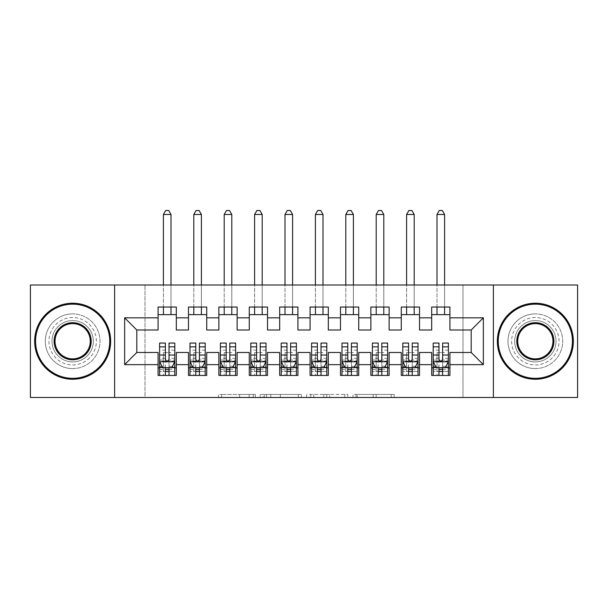 <?xml version="1.0" encoding="UTF-8"?>
<svg xmlns="http://www.w3.org/2000/svg" width="608" height="608" viewBox="0 0 608 608"><rect width="100%" height="100%" fill="white"/><g stroke="black" fill="none" stroke-linecap="round" stroke-linejoin="round"><path stroke-width="0.46" stroke-dasharray="3.04 2.28" d="M255.36 397.48L221.57 397.48L255.36 397.48L255.36 394.44L239.62 394.44L239.62 397.48L239.62 394.44L255.36 394.44L255.36 397.48L255.36 394.44L239.62 394.44L239.62 397.48L239.62 394.44L255.36 394.44L221.57 394.44L255.36 394.44M535.344 317.528A23.712 23.712 0 0 0 511.632 341.24A23.712 23.712 0 0 0 535.344 364.952A23.712 23.712 0 0 0 559.056 341.24A23.712 23.712 0 0 0 535.344 317.528A23.712 23.712 0 0 0 511.632 341.24A23.712 23.712 0 0 0 535.344 364.952A23.712 23.712 0 0 0 559.056 341.24A23.712 23.712 0 0 0 535.344 317.528M72.656 317.528A23.712 23.712 0 0 0 48.944 341.24A23.712 23.712 0 0 0 72.656 364.952A23.712 23.712 0 0 0 96.368 341.24A23.712 23.712 0 0 0 72.656 317.528A23.712 23.712 0 0 0 48.944 341.24A23.712 23.712 0 0 0 72.656 364.952A23.712 23.712 0 0 0 96.368 341.24A23.712 23.712 0 0 0 72.656 317.528M391.21 397.48L355.999 397.48L391.21 397.48L391.21 394.44L376.139 394.44L394.189 394.44L394.189 397.48L394.189 394.44L355.999 394.44L394.189 394.44L394.189 397.48L394.189 394.44L391.21 394.44L391.21 397.48M373.152 397.48L357.192 397.48L373.152 397.48L373.152 394.44L376.139 394.44L373.152 394.44L373.152 397.48L373.152 394.44L357.192 394.44L357.192 397.48L357.192 394.44L373.152 394.44L373.152 397.48M353.012 397.48L355.999 397.48L353.012 397.48L353.012 394.44L355.999 394.44L353.012 394.44L353.012 397.48M218.584 397.48L221.57 397.48L218.584 397.48L218.584 394.44L221.57 394.44L218.584 394.44L218.584 397.48M462.992 397.48L145.008 397.48L145.008 285L462.992 285L462.992 397.48L577.6 397.48L577.6 285L462.992 285L462.992 397.48M30.4 397.48L145.008 397.48L145.008 285L30.4 285L30.4 397.48M301.386 397.48L298.406 397.48L301.386 397.48L301.386 394.44L301.386 397.48M263.196 397.48L298.406 397.48L260.209 397.48L263.196 397.48L263.196 394.44L301.386 394.44L260.209 394.44L260.209 397.48L260.209 394.44L263.196 394.44L263.196 397.48M309.594 397.48L347.791 397.48L306.614 397.48L309.594 397.48L309.594 394.44L347.791 394.44L347.791 397.48L347.791 394.44L329.734 394.44L329.734 397.48M419.52 367.84L419.52 375.44L401.28 375.44L401.28 367.84L419.52 367.84L419.52 352.488L431.68 352.488L431.68 367.84L449.92 367.84L449.92 352.488L471.2 352.488L471.2 329.992L449.92 329.992L449.92 307.04L431.68 307.04L431.68 314.64L449.92 314.64M401.28 307.04L419.52 307.04L419.52 314.64L401.28 314.64L401.28 307.04M358.72 367.84L358.72 375.44L340.48 375.44L340.48 367.84L358.72 367.84L358.72 352.488L370.88 352.488L370.88 367.84L389.12 367.84L389.12 352.488L401.28 352.488L401.28 367.84M340.48 307.04L358.72 307.04L358.72 314.64L340.48 314.64L340.48 307.04M297.92 367.84L297.92 375.44L279.68 375.44L279.68 367.84L297.92 367.84L297.92 352.488L310.08 352.488L310.08 367.84L328.32 367.84L328.32 352.488L340.48 352.488L340.48 367.84M279.68 307.04L297.92 307.04L297.92 314.64L279.68 314.64L279.68 307.04M237.12 367.84L237.12 375.44L218.88 375.44L218.88 367.84L237.12 367.84L237.12 352.488L249.28 352.488L249.28 367.84L267.52 367.84L267.52 352.488L279.68 352.488L279.68 367.84M218.88 307.04L237.12 307.04L237.12 314.64L218.88 314.64L218.88 307.04M176.32 367.84L176.32 375.44L158.08 375.44L158.08 367.84L176.32 367.84L176.32 352.488L188.48 352.488L188.48 367.84L206.72 367.84L206.72 352.488L218.88 352.488L218.88 367.84M158.08 307.04L176.32 307.04L176.32 314.64L158.08 314.64L158.08 307.04M188.48 307.04L206.72 307.04L206.72 314.64L188.48 314.64L188.48 307.04M206.72 367.84L206.72 375.44L188.48 375.44L188.48 367.84M249.28 307.04L267.52 307.04L267.52 314.64L249.28 314.64L249.28 307.04M267.52 367.84L267.52 375.44L249.28 375.44L249.28 367.84M310.08 307.04L328.32 307.04L328.32 314.64L310.08 314.64L310.08 307.04M328.32 367.84L328.32 375.44L310.08 375.44L310.08 367.84M370.88 307.04L389.12 307.04L389.12 314.64L370.88 314.64L370.88 307.04M389.12 367.84L389.12 375.44L370.88 375.44L370.88 367.84M449.92 367.84L449.92 375.44L431.68 375.44L431.68 367.84M431.68 314.64L431.68 329.992L419.52 329.992L419.52 314.64M401.28 314.64L401.28 329.992L389.12 329.992L389.12 314.64M370.88 314.64L370.88 329.992L358.72 329.992L358.72 314.64M340.48 314.64L340.48 329.992L328.32 329.992L328.32 314.64M310.08 314.64L310.08 329.992L297.92 329.992L297.92 314.64M279.68 314.64L279.68 329.992L267.52 329.992L267.52 314.64M249.28 314.64L249.28 329.992L237.12 329.992L237.12 314.64M218.88 314.64L218.88 329.992L206.72 329.992L206.72 314.64M158.08 314.64L158.08 329.992L136.8 329.992L136.8 352.488L158.08 352.488L158.08 367.84M188.48 314.64L188.48 329.992L176.32 329.992L176.32 314.64M159.6 343.064L159.6 371.488L159.6 367.84L174.8 367.84L174.8 375.44L159.6 375.44L174.8 375.44M190 343.064L190 371.488L190 367.84L205.2 367.84L205.2 375.44L190 375.44L205.2 375.44M220.4 343.064L220.4 371.488L220.4 367.84L235.6 367.84L235.6 375.44L220.4 375.44L235.6 375.44M250.8 343.064L250.8 371.488L250.8 367.84L266 367.84L266 375.44L250.8 375.44L266 375.44M281.2 343.064L281.2 371.488L281.2 367.84L296.4 367.84L296.4 375.44L281.2 375.44L296.4 375.44M311.6 343.064L311.6 371.488L311.6 367.84L326.8 367.84L326.8 375.44L311.6 375.44L326.8 375.44M342 343.064L342 371.488L342 367.84L357.2 367.84L357.2 375.44L342 375.44L357.2 375.44M372.4 343.064L372.4 371.488L372.4 367.84L387.6 367.84L387.6 375.44L372.4 375.44L387.6 375.44M402.8 343.064L402.8 371.488L402.8 367.84L418 367.84L418 375.44L402.8 375.44L418 375.44M433.2 343.064L433.2 371.488L433.2 367.84L448.4 367.84L448.4 375.44L433.2 375.44L448.4 375.44M114.608 397.48L114.608 285M493.392 285L493.392 397.48M266.479 397.48L270.803 397.48L266.479 397.48L266.479 394.44L264.389 394.44L264.389 397.48L264.389 394.44L270.803 394.44L266.479 394.44L266.479 397.48M270.803 397.48L280.349 397.48L270.803 397.48L270.803 394.44L280.349 394.44L280.349 397.48L280.349 394.44L270.803 394.44L270.803 397.48M309.594 394.44L326.754 394.44L326.754 397.48L326.754 394.44L323.768 394.44L326.754 394.44L326.754 397.48L326.754 394.44L329.734 394.44M310.787 394.44L310.787 397.48L310.787 394.44M306.614 394.44L306.614 397.48L306.614 394.44M169.024 367.84L174.8 367.84L174.8 371.488L169.024 371.488L169.024 375.44M174.8 361.608L174.8 347.016L174.8 361.608L171.76 367.688L162.64 367.688L159.6 361.608L159.6 347.016L159.6 361.608M174.8 343.064L174.8 371.488L159.6 371.488L165.376 371.488L165.376 375.44M174.8 367.84L163.4 367.84L163.4 352.64L163.4 375.44L163.4 367.84L159.6 367.84L159.6 375.44M169.024 343.064L169.024 360.073L174.8 360.073M174.8 361.137L169.024 361.137L169.024 347.016L169.024 359.328C167.808 361.631 166.592 361.631 165.376 359.328L165.376 347.016L165.376 361.137L159.6 361.137M169.024 371.488L169.024 360.073M159.6 360.073L165.376 360.073L165.376 371.488M169.024 361.137L169.024 367.688M165.376 367.688L165.376 361.137M165.376 360.073L165.376 343.064M159.6 367.84L165.376 367.84M171 214.472L168.72 210.52L165.68 210.52L163.4 214.472L171 214.472L171 314.64M171 307.04L171 285M163.4 214.472L163.4 314.64M163.4 307.04L163.4 285M199.424 367.84L205.2 367.84L205.2 371.488L199.424 371.488L199.424 375.44M205.2 361.608L205.2 347.016L205.2 361.608L202.16 367.688L193.04 367.688L190 361.608L190 347.016L190 361.608M205.2 343.064L205.2 371.488L190 371.488L195.776 371.488L195.776 375.44M205.2 367.84L193.8 367.84L193.8 352.64L193.8 375.44L193.8 367.84L190 367.84L190 375.44M199.424 343.064L199.424 360.073L205.2 360.073M205.2 361.137L199.424 361.137L199.424 347.016L199.424 359.328C198.208 361.631 196.992 361.631 195.776 359.328L195.776 347.016L195.776 361.137L190 361.137M199.424 371.488L199.424 360.073M190 360.073L195.776 360.073L195.776 371.488M199.424 361.137L199.424 367.688M195.776 367.688L195.776 361.137M195.776 360.073L195.776 343.064M190 367.84L195.776 367.84M201.4 214.472L199.12 210.52L196.08 210.52L193.8 214.472L201.4 214.472L201.4 314.64M201.4 307.04L201.4 285M193.8 214.472L193.8 314.64M193.8 307.04L193.8 285M229.824 367.84L235.6 367.84L235.6 371.488L229.824 371.488L229.824 375.44M235.6 361.608L235.6 347.016L235.6 361.608L232.56 367.688L223.44 367.688L220.4 361.608L220.4 347.016L220.4 361.608M235.6 343.064L235.6 371.488L220.4 371.488L226.176 371.488L226.176 375.44M235.6 367.84L224.2 367.84L224.2 352.64L224.2 375.44L224.2 367.84L220.4 367.84L220.4 375.44M229.824 343.064L229.824 360.073L235.6 360.073M235.6 361.137L229.824 361.137L229.824 347.016L229.824 359.328C228.608 361.631 227.392 361.631 226.176 359.328L226.176 347.016L226.176 361.137L220.4 361.137M229.824 371.488L229.824 360.073M220.4 360.073L226.176 360.073L226.176 371.488M229.824 361.137L229.824 367.688M226.176 367.688L226.176 361.137M226.176 360.073L226.176 343.064M220.4 367.84L226.176 367.84M231.8 214.472L229.52 210.52L226.48 210.52L224.2 214.472L231.8 214.472L231.8 314.64M231.8 307.04L231.8 285M224.2 214.472L224.2 314.64M224.2 307.04L224.2 285M72.656 303.24A38 38 0 0 1 110.656 341.24A38 38 0 0 1 72.656 379.24A38 38 0 0 1 34.656 341.24A38 38 0 0 1 72.656 303.24A38 38 0 0 1 110.656 341.24A38 38 0 0 1 72.656 379.24A38 38 0 0 1 34.656 341.24A38 38 0 0 1 72.656 303.24A38 38 0 0 1 110.656 341.24A38 38 0 0 1 72.656 379.24A38 38 0 0 1 34.656 341.24A38 38 0 0 1 72.656 303.24M72.656 368.6A27.36 27.36 0 0 0 100.016 341.24A27.36 27.36 0 0 0 72.656 313.88A27.36 27.36 0 0 1 100.016 341.24A27.36 27.36 0 0 1 72.656 368.6A27.36 27.36 0 0 1 45.296 341.24A27.36 27.36 0 0 1 72.656 313.88A27.36 27.36 0 0 0 45.296 341.24A27.36 27.36 0 0 0 72.656 368.6M72.656 358.872A17.632 17.632 0 0 1 55.024 341.24A17.632 17.632 0 0 1 72.656 323.608A17.632 17.632 0 0 1 90.288 341.24A17.632 17.632 0 0 1 72.656 358.872M72.656 320.568A20.672 20.672 0 0 1 93.328 341.24A20.672 20.672 0 0 1 72.656 361.912A20.672 20.672 0 0 1 51.984 341.24A20.672 20.672 0 0 1 72.656 320.568A20.672 20.672 0 0 1 93.328 341.24A20.672 20.672 0 0 1 72.656 361.912A20.672 20.672 0 0 1 51.984 341.24A20.672 20.672 0 0 1 72.656 320.568M535.344 303.24A38 38 0 0 1 573.344 341.24A38 38 0 0 1 535.344 379.24A38 38 0 0 1 497.344 341.24A38 38 0 0 1 535.344 303.24A38 38 0 0 1 573.344 341.24A38 38 0 0 1 535.344 379.24A38 38 0 0 1 497.344 341.24A38 38 0 0 1 535.344 303.24A38 38 0 0 1 573.344 341.24A38 38 0 0 1 535.344 379.24A38 38 0 0 1 497.344 341.24A38 38 0 0 1 535.344 303.24M535.344 368.6A27.36 27.36 0 0 0 562.704 341.24A27.36 27.36 0 0 0 535.344 313.88A27.36 27.36 0 0 1 562.704 341.24A27.36 27.36 0 0 1 535.344 368.6A27.36 27.36 0 0 1 507.984 341.24A27.36 27.36 0 0 1 535.344 313.88A27.36 27.36 0 0 0 507.984 341.24A27.36 27.36 0 0 0 535.344 368.6M535.344 358.872A17.632 17.632 0 0 1 517.712 341.24A17.632 17.632 0 0 1 535.344 323.608A17.632 17.632 0 0 1 552.976 341.24A17.632 17.632 0 0 1 535.344 358.872M535.344 320.568A20.672 20.672 0 0 1 556.016 341.24A20.672 20.672 0 0 1 535.344 361.912A20.672 20.672 0 0 1 514.672 341.24A20.672 20.672 0 0 1 535.344 320.568A20.672 20.672 0 0 1 556.016 341.24A20.672 20.672 0 0 1 535.344 361.912A20.672 20.672 0 0 1 514.672 341.24A20.672 20.672 0 0 1 535.344 320.568M260.224 367.84L266 367.84L266 371.488L260.224 371.488L260.224 375.44M266 361.608L266 347.016L266 361.608L262.96 367.688L253.84 367.688L250.8 361.608L250.8 347.016L250.8 361.608M266 343.064L266 371.488L250.8 371.488L256.576 371.488L256.576 375.44M266 367.84L254.6 367.84L254.6 352.64L254.6 375.44L254.6 367.84L250.8 367.84L250.8 375.44M260.224 343.064L260.224 360.073L266 360.073M266 361.137L260.224 361.137L260.224 347.016L260.224 359.328C259.008 361.631 257.792 361.631 256.576 359.328L256.576 347.016L256.576 361.137L250.8 361.137M260.224 371.488L260.224 360.073M250.8 360.073L256.576 360.073L256.576 371.488M260.224 361.137L260.224 367.688M256.576 367.688L256.576 361.137M256.576 360.073L256.576 343.064M250.8 367.84L256.576 367.84M262.2 214.472L259.92 210.52L256.88 210.52L254.6 214.472L262.2 214.472L262.2 314.64M262.2 307.04L262.2 285M254.6 214.472L254.6 314.64M254.6 307.04L254.6 285M290.624 367.84L296.4 367.84L296.4 371.488L290.624 371.488L290.624 375.44M296.4 361.608L296.4 347.016L296.4 361.608L293.36 367.688L284.24 367.688L281.2 361.608L281.2 347.016L281.2 361.608M296.4 343.064L296.4 371.488L281.2 371.488L286.976 371.488L286.976 375.44M296.4 367.84L285 367.84L285 352.64L285 375.44L285 367.84L281.2 367.84L281.2 375.44M290.624 343.064L290.624 360.073L296.4 360.073M296.4 361.137L290.624 361.137L290.624 347.016L290.624 359.328C289.408 361.631 288.192 361.631 286.976 359.328L286.976 347.016L286.976 361.137L281.2 361.137M290.624 371.488L290.624 360.073M281.2 360.073L286.976 360.073L286.976 371.488M290.624 361.137L290.624 367.688M286.976 367.688L286.976 361.137M286.976 360.073L286.976 343.064M281.2 367.84L286.976 367.84M292.6 214.472L290.32 210.52L287.28 210.52L285 214.472L292.6 214.472L292.6 314.64M292.6 307.04L292.6 285M285 214.472L285 314.64M285 307.04L285 285M321.024 367.84L326.8 367.84L326.8 371.488L321.024 371.488L321.024 375.44M326.8 361.608L326.8 347.016L326.8 361.608L323.76 367.688L314.64 367.688L311.6 361.608L311.6 347.016L311.6 361.608M326.8 343.064L326.8 371.488L311.6 371.488L317.376 371.488L317.376 375.44M326.8 367.84L315.4 367.84L315.4 352.64L315.4 375.44L315.4 367.84L311.6 367.84L311.6 375.44M321.024 343.064L321.024 360.073L326.8 360.073M326.8 361.137L321.024 361.137L321.024 347.016L321.024 359.328C319.808 361.631 318.592 361.631 317.376 359.328L317.376 347.016L317.376 361.137L311.6 361.137M321.024 371.488L321.024 360.073M311.6 360.073L317.376 360.073L317.376 371.488M321.024 361.137L321.024 367.688M317.376 367.688L317.376 361.137M317.376 360.073L317.376 343.064M311.6 367.84L317.376 367.84M323 214.472L320.72 210.52L317.68 210.52L315.4 214.472L323 214.472L323 314.64M323 307.04L323 285M315.4 214.472L315.4 314.64M315.4 307.04L315.4 285M351.424 367.84L357.2 367.84L357.2 371.488L351.424 371.488L351.424 375.44M357.2 361.608L357.2 347.016L357.2 361.608L354.16 367.688L345.04 367.688L342 361.608L342 347.016L342 361.608M357.2 343.064L357.2 371.488L342 371.488L347.776 371.488L347.776 375.44M357.2 367.84L345.8 367.84L345.8 352.64L345.8 375.44L345.8 367.84L342 367.84L342 375.44M351.424 343.064L351.424 360.073L357.2 360.073M357.2 361.137L351.424 361.137L351.424 347.016L351.424 359.328C350.208 361.631 348.992 361.631 347.776 359.328L347.776 347.016L347.776 361.137L342 361.137M351.424 371.488L351.424 360.073M342 360.073L347.776 360.073L347.776 371.488M351.424 361.137L351.424 367.688M347.776 367.688L347.776 361.137M347.776 360.073L347.776 343.064M342 367.84L347.776 367.84M353.4 214.472L351.12 210.52L348.08 210.52L345.8 214.472L353.4 214.472L353.4 314.64M353.4 307.04L353.4 285M345.8 214.472L345.8 314.64M345.8 307.04L345.8 285M381.824 367.84L387.6 367.84L387.6 371.488L381.824 371.488L381.824 375.44M387.6 361.608L387.6 347.016L387.6 361.608L384.56 367.688L375.44 367.688L372.4 361.608L372.4 347.016L372.4 361.608M387.6 343.064L387.6 371.488L372.4 371.488L378.176 371.488L378.176 375.44M387.6 367.84L376.2 367.84L376.2 352.64L376.2 375.44L376.2 367.84L372.4 367.84L372.4 375.44M381.824 343.064L381.824 360.073L387.6 360.073M387.6 361.137L381.824 361.137L381.824 347.016L381.824 359.328C380.608 361.631 379.392 361.631 378.176 359.328L378.176 347.016L378.176 361.137L372.4 361.137M381.824 371.488L381.824 360.073M372.4 360.073L378.176 360.073L378.176 371.488M381.824 361.137L381.824 367.688M378.176 367.688L378.176 361.137M378.176 360.073L378.176 343.064M372.4 367.84L378.176 367.84M383.8 214.472L381.52 210.52L378.48 210.52L376.2 214.472L383.8 214.472L383.8 314.64M383.8 307.04L383.8 285M376.2 214.472L376.2 314.64M376.2 307.04L376.2 285M412.224 367.84L418 367.84L418 371.488L412.224 371.488L412.224 375.44M418 361.608L418 347.016L418 361.608L414.96 367.688L405.84 367.688L402.8 361.608L402.8 347.016L402.8 361.608M418 343.064L418 371.488L402.8 371.488L408.576 371.488L408.576 375.44M418 367.84L406.6 367.84L406.6 352.64L406.6 375.44L406.6 367.84L402.8 367.84L402.8 375.44M412.224 343.064L412.224 360.073L418 360.073M418 361.137L412.224 361.137L412.224 347.016L412.224 359.328C411.008 361.631 409.792 361.631 408.576 359.328L408.576 347.016L408.576 361.137L402.8 361.137M412.224 371.488L412.224 360.073M402.8 360.073L408.576 360.073L408.576 371.488M412.224 361.137L412.224 367.688M408.576 367.688L408.576 361.137M408.576 360.073L408.576 343.064M402.8 367.84L408.576 367.84M414.2 214.472L411.92 210.52L408.88 210.52L406.6 214.472L414.2 214.472L414.2 314.64M414.2 307.04L414.2 285M406.6 214.472L406.6 314.64M406.6 307.04L406.6 285M442.624 367.84L448.4 367.84L448.4 371.488L442.624 371.488L442.624 375.44M448.4 361.608L448.4 347.016L448.4 361.608L445.36 367.688L436.24 367.688L433.2 361.608L433.2 347.016L433.2 361.608M448.4 343.064L448.4 371.488L433.2 371.488L438.976 371.488L438.976 375.44M448.4 367.84L437 367.84L437 352.64L437 375.44L437 367.84L433.2 367.84L433.2 375.44M442.624 343.064L442.624 360.073L448.4 360.073M448.4 361.137L442.624 361.137L442.624 347.016L442.624 359.328C441.408 361.631 440.192 361.631 438.976 359.328L438.976 347.016L438.976 361.137L433.2 361.137M442.624 371.488L442.624 360.073M433.2 360.073L438.976 360.073L438.976 371.488M442.624 361.137L442.624 367.688M438.976 367.688L438.976 361.137M438.976 360.073L438.976 343.064M433.2 367.84L438.976 367.84M444.6 214.472L442.32 210.52L439.28 210.52L437 214.472L444.6 214.472L444.6 314.64M444.6 307.04L444.6 285M437 214.472L437 314.64M437 307.04L437 285M253.27 394.44L253.27 397.48L253.27 394.44M249.166 394.44L249.166 397.48L249.166 394.44M221.57 394.44L221.57 397.48L221.57 394.44M298.406 394.44L298.406 397.48L298.406 394.44M344.804 394.44L344.804 397.48L344.804 394.44M323.768 394.44L323.768 397.48L323.768 394.44M313.774 394.44L313.774 397.48L313.774 394.44M376.139 394.44L376.139 397.48L376.139 394.44M355.999 394.44L355.999 397.48L355.999 394.44M174.724 361.76L159.676 361.76M174.8 350.178L169.024 350.178M169.024 366.259L174.8 366.259M159.6 366.259L165.376 366.259M171.942 367.323L169.024 367.323M165.376 367.323L162.458 367.323M165.376 350.178L159.6 350.178M174.8 358.325L169.024 358.325M165.376 358.325L159.6 358.325M159.6 369.55L165.376 369.55M169.024 369.55L174.8 369.55M163.4 352.64L171 352.64L163.4 352.64M205.124 361.76L190.076 361.76M205.2 350.178L199.424 350.178M199.424 366.259L205.2 366.259M190 366.259L195.776 366.259M202.342 367.323L199.424 367.323M195.776 367.323L192.858 367.323M195.776 350.178L190 350.178M205.2 358.325L199.424 358.325M195.776 358.325L190 358.325M190 369.55L195.776 369.55M199.424 369.55L205.2 369.55M193.8 352.64L201.4 352.64L193.8 352.64M235.524 361.76L220.476 361.76M235.6 350.178L229.824 350.178M229.824 366.259L235.6 366.259M220.4 366.259L226.176 366.259M232.742 367.323L229.824 367.323M226.176 367.323L223.258 367.323M226.176 350.178L220.4 350.178M235.6 358.325L229.824 358.325M226.176 358.325L220.4 358.325M220.4 369.55L226.176 369.55M229.824 369.55L235.6 369.55M224.2 352.64L231.8 352.64L224.2 352.64M265.924 361.76L250.876 361.76M266 350.178L260.224 350.178M260.224 366.259L266 366.259M250.8 366.259L256.576 366.259M263.142 367.323L260.224 367.323M256.576 367.323L253.658 367.323M256.576 350.178L250.8 350.178M266 358.325L260.224 358.325M256.576 358.325L250.8 358.325M250.8 369.55L256.576 369.55M260.224 369.55L266 369.55M254.6 352.64L262.2 352.64L254.6 352.64M296.324 361.76L281.276 361.76M296.4 350.178L290.624 350.178M290.624 366.259L296.4 366.259M281.2 366.259L286.976 366.259M293.542 367.323L290.624 367.323M286.976 367.323L284.058 367.323M286.976 350.178L281.2 350.178M296.4 358.325L290.624 358.325M286.976 358.325L281.2 358.325M281.2 369.55L286.976 369.55M290.624 369.55L296.4 369.55M285 352.64L292.6 352.64L285 352.64M326.724 361.76L311.676 361.76M326.8 350.178L321.024 350.178M321.024 366.259L326.8 366.259M311.6 366.259L317.376 366.259M323.942 367.323L321.024 367.323M317.376 367.323L314.458 367.323M317.376 350.178L311.6 350.178M326.8 358.325L321.024 358.325M317.376 358.325L311.6 358.325M311.6 369.55L317.376 369.55M321.024 369.55L326.8 369.55M315.4 352.64L323 352.64L315.4 352.64M357.124 361.76L342.076 361.76M357.2 350.178L351.424 350.178M351.424 366.259L357.2 366.259M342 366.259L347.776 366.259M354.342 367.323L351.424 367.323M347.776 367.323L344.858 367.323M347.776 350.178L342 350.178M357.2 358.325L351.424 358.325M347.776 358.325L342 358.325M342 369.55L347.776 369.55M351.424 369.55L357.2 369.55M345.8 352.64L353.4 352.64L345.8 352.64M387.524 361.76L372.476 361.76M387.6 350.178L381.824 350.178M381.824 366.259L387.6 366.259M372.4 366.259L378.176 366.259M384.742 367.323L381.824 367.323M378.176 367.323L375.258 367.323M378.176 350.178L372.4 350.178M387.6 358.325L381.824 358.325M378.176 358.325L372.4 358.325M372.4 369.55L378.176 369.55M381.824 369.55L387.6 369.55M376.2 352.64L383.8 352.64L376.2 352.64M417.924 361.76L402.876 361.76M418 350.178L412.224 350.178M412.224 366.259L418 366.259M402.8 366.259L408.576 366.259M415.142 367.323L412.224 367.323M408.576 367.323L405.658 367.323M408.576 350.178L402.8 350.178M418 358.325L412.224 358.325M408.576 358.325L402.8 358.325M402.8 369.55L408.576 369.55M412.224 369.55L418 369.55M406.6 352.64L414.2 352.64L406.6 352.64M448.324 361.76L433.276 361.76M448.4 350.178L442.624 350.178M442.624 366.259L448.4 366.259M433.2 366.259L438.976 366.259M445.542 367.323L442.624 367.323M438.976 367.323L436.058 367.323M438.976 350.178L433.2 350.178M448.4 358.325L442.624 358.325M438.976 358.325L433.2 358.325M433.2 369.55L438.976 369.55M442.624 369.55L448.4 369.55M437 352.64L444.6 352.64L437 352.64M174.8 347.016L169.024 347.016M165.376 347.016L159.6 347.016M205.2 347.016L199.424 347.016M195.776 347.016L190 347.016M235.6 347.016L229.824 347.016M226.176 347.016L220.4 347.016M266 347.016L260.224 347.016M256.576 347.016L250.8 347.016M296.4 347.016L290.624 347.016M286.976 347.016L281.2 347.016M326.8 347.016L321.024 347.016M317.376 347.016L311.6 347.016M357.2 347.016L351.424 347.016M347.776 347.016L342 347.016M387.6 347.016L381.824 347.016M378.176 347.016L372.4 347.016M418 347.016L412.224 347.016M408.576 347.016L402.8 347.016M448.4 347.016L442.624 347.016M438.976 347.016L433.2 347.016"/><path stroke-width="0.91" d="M493.392 397.48L577.6 397.48L577.6 285L493.392 285L493.392 397.48L114.608 397.48L114.608 285L30.4 285L30.4 397.48L114.608 397.48M493.392 285L114.608 285M124.64 364.648L124.64 317.832L158.08 317.832L158.08 329.992L136.8 329.992L136.8 352.488L124.64 364.648L158.08 364.648L158.08 375.44L176.32 375.44L176.32 364.648L188.48 364.648L188.48 375.44L206.72 375.44L206.72 364.648L218.88 364.648L218.88 375.44L237.12 375.44L237.12 364.648L249.28 364.648L249.28 375.44L267.52 375.44L267.52 364.648L279.68 364.648L279.68 375.44L297.92 375.44L297.92 364.648L310.08 364.648L310.08 375.44L328.32 375.44L328.32 364.648L340.48 364.648L340.48 375.44L358.72 375.44L358.72 364.648L370.88 364.648L370.88 375.44L389.12 375.44L389.12 364.648L401.28 364.648L401.28 375.44L419.52 375.44L419.52 364.648L431.68 364.648L431.68 375.44L449.92 375.44L449.92 352.488L471.2 352.488L471.2 329.992L449.92 329.992L449.92 317.832L483.36 317.832L483.36 364.648L449.92 364.648M449.92 317.832L449.92 307.04L431.68 307.04L431.68 317.832L419.52 317.832L419.52 307.04L401.28 307.04L401.28 317.832L389.12 317.832L389.12 307.04L370.88 307.04L370.88 317.832L358.72 317.832L358.72 307.04L340.48 307.04L340.48 317.832L328.32 317.832L328.32 307.04L310.08 307.04L310.08 317.832L297.92 317.832L297.92 307.04L279.68 307.04L279.68 317.832L267.52 317.832L267.52 307.04L249.28 307.04L249.28 317.832L237.12 317.832L237.12 307.04L218.88 307.04L218.88 317.832L206.72 317.832L206.72 307.04L188.48 307.04L188.48 317.832L176.32 317.832L176.32 307.04L158.08 307.04L158.08 317.832M419.52 364.648L419.52 352.488L431.68 352.488L431.68 364.648M483.36 317.832L471.2 329.992M389.12 364.648L389.12 352.488L401.28 352.488L401.28 364.648M431.68 317.832L431.68 329.992L419.52 329.992L419.52 317.832M358.72 364.648L358.72 352.488L370.88 352.488L370.88 364.648M401.28 317.832L401.28 329.992L389.12 329.992L389.12 317.832M328.32 364.648L328.32 352.488L340.48 352.488L340.48 364.648M370.88 317.832L370.88 329.992L358.72 329.992L358.72 317.832M297.92 364.648L297.92 352.488L310.08 352.488L310.08 364.648M340.48 317.832L340.48 329.992L328.32 329.992L328.32 317.832M267.52 364.648L267.52 352.488L279.68 352.488L279.68 364.648M310.08 317.832L310.08 329.992L297.92 329.992L297.92 317.832M237.12 364.648L237.12 352.488L249.28 352.488L249.28 364.648M279.68 317.832L279.68 329.992L267.52 329.992L267.52 317.832M206.72 364.648L206.72 352.488L218.88 352.488L218.88 364.648M249.28 317.832L249.28 329.992L237.12 329.992L237.12 317.832M176.32 364.648L176.32 352.488L188.48 352.488L188.48 364.648M218.88 317.832L218.88 329.992L206.72 329.992L206.72 317.832M136.8 352.488L158.08 352.488L158.08 364.648M188.48 317.832L188.48 329.992L176.32 329.992L176.32 317.832M431.68 314.64L449.92 314.64M401.28 314.64L419.52 314.64M370.88 314.64L389.12 314.64M340.48 314.64L358.72 314.64M310.08 314.64L328.32 314.64M279.68 314.64L297.92 314.64M249.28 314.64L267.52 314.64M218.88 314.64L237.12 314.64M188.48 314.64L206.72 314.64M158.08 314.64L176.32 314.64M158.08 367.84L159.6 367.84M174.8 367.84L176.32 367.84M188.48 367.84L190 367.84M205.2 367.84L206.72 367.84M218.88 367.84L220.4 367.84M235.6 367.84L237.12 367.84M249.28 367.84L250.8 367.84M266 367.84L267.52 367.84M279.68 367.84L281.2 367.84M296.4 367.84L297.92 367.84M310.08 367.84L311.6 367.84M326.8 367.84L328.32 367.84M340.48 367.84L342 367.84M357.2 367.84L358.72 367.84M370.88 367.84L372.4 367.84M387.6 367.84L389.12 367.84M401.28 367.84L402.8 367.84M418 367.84L419.52 367.84M431.68 367.84L433.2 367.84M448.4 367.84L449.92 367.84M124.64 317.832L136.8 329.992M471.2 352.488L483.36 364.648M165.376 371.488L169.024 371.488M159.6 346.872L165.376 346.872L165.376 343.064L159.6 343.064L159.6 361.608L162.64 367.688L171.76 367.688L174.8 361.608L174.8 343.064L169.024 343.064L169.024 346.872L174.8 346.872M174.8 361.608L174.8 375.44M159.6 361.608L159.6 375.44M169.024 367.688L169.024 375.44M165.376 375.44L165.376 367.688M165.376 346.872L165.376 359.328C166.592 361.669 167.808 361.669 169.024 359.328L169.024 346.872M165.376 367.84L169.024 367.84M171 314.64L171 307.04M171 285L171 214.472L163.4 214.472L163.4 285M163.4 314.64L163.4 307.04M163.4 214.472L165.68 210.52L168.72 210.52L171 214.472M195.776 371.488L199.424 371.488M190 346.872L195.776 346.872L195.776 343.064L190 343.064L190 361.608L193.04 367.688L202.16 367.688L205.2 361.608L205.2 343.064L199.424 343.064L199.424 346.872L205.2 346.872M205.2 361.608L205.2 375.44M190 361.608L190 375.44M199.424 367.688L199.424 375.44M195.776 375.44L195.776 367.688M195.776 346.872L195.776 359.328C196.992 361.669 198.208 361.669 199.424 359.328L199.424 346.872M195.776 367.84L199.424 367.84M201.4 314.64L201.4 307.04M201.4 285L201.4 214.472L193.8 214.472L193.8 285M193.8 314.64L193.8 307.04M193.8 214.472L196.08 210.52L199.12 210.52L201.4 214.472M226.176 371.488L229.824 371.488M220.4 346.872L226.176 346.872L226.176 343.064L220.4 343.064L220.4 361.608L223.44 367.688L232.56 367.688L235.6 361.608L235.6 343.064L229.824 343.064L229.824 346.872L235.6 346.872M235.6 361.608L235.6 375.44M220.4 361.608L220.4 375.44M229.824 367.688L229.824 375.44M226.176 375.44L226.176 367.688M226.176 346.872L226.176 359.328C227.392 361.669 228.608 361.669 229.824 359.328L229.824 346.872M226.176 367.84L229.824 367.84M231.8 314.64L231.8 307.04M231.8 285L231.8 214.472L224.2 214.472L224.2 285M224.2 314.64L224.2 307.04M224.2 214.472L226.48 210.52L229.52 210.52L231.8 214.472M72.656 378.328A37.088 37.088 0 0 0 109.744 341.24A37.088 37.088 0 0 0 72.656 304.152A37.088 37.088 0 0 0 35.568 341.24A37.088 37.088 0 0 0 72.656 378.328M72.656 303.24A38 38 0 0 1 110.656 341.24A38 38 0 0 1 72.656 379.24A38 38 0 0 1 34.656 341.24A38 38 0 0 1 72.656 303.24M72.656 359.784A18.544 18.544 0 0 1 54.112 341.24A18.544 18.544 0 0 1 72.656 322.696A18.544 18.544 0 0 1 91.2 341.24A18.544 18.544 0 0 1 72.656 359.784M72.656 323.608A17.632 17.632 0 0 0 55.024 341.24A17.632 17.632 0 0 0 72.656 358.872A17.632 17.632 0 0 0 90.288 341.24A17.632 17.632 0 0 0 72.656 323.608M535.344 378.328A37.088 37.088 0 0 0 572.432 341.24A37.088 37.088 0 0 0 535.344 304.152A37.088 37.088 0 0 0 498.256 341.24A37.088 37.088 0 0 0 535.344 378.328M535.344 303.24A38 38 0 0 1 573.344 341.24A38 38 0 0 1 535.344 379.24A38 38 0 0 1 497.344 341.24A38 38 0 0 1 535.344 303.24M535.344 359.784A18.544 18.544 0 0 1 516.8 341.24A18.544 18.544 0 0 1 535.344 322.696A18.544 18.544 0 0 1 553.888 341.24A18.544 18.544 0 0 1 535.344 359.784M535.344 323.608A17.632 17.632 0 0 0 517.712 341.24A17.632 17.632 0 0 0 535.344 358.872A17.632 17.632 0 0 0 552.976 341.24A17.632 17.632 0 0 0 535.344 323.608M256.576 371.488L260.224 371.488M250.8 346.872L256.576 346.872L256.576 343.064L250.8 343.064L250.8 361.608L253.84 367.688L262.96 367.688L266 361.608L266 343.064L260.224 343.064L260.224 346.872L266 346.872M266 361.608L266 375.44M250.8 361.608L250.8 375.44M260.224 367.688L260.224 375.44M256.576 375.44L256.576 367.688M256.576 346.872L256.576 359.328C257.792 361.669 259.008 361.669 260.224 359.328L260.224 346.872M256.576 367.84L260.224 367.84M262.2 314.64L262.2 307.04M262.2 285L262.2 214.472L254.6 214.472L254.6 285M254.6 314.64L254.6 307.04M254.6 214.472L256.88 210.52L259.92 210.52L262.2 214.472M286.976 371.488L290.624 371.488M281.2 346.872L286.976 346.872L286.976 343.064L281.2 343.064L281.2 361.608L284.24 367.688L293.36 367.688L296.4 361.608L296.4 343.064L290.624 343.064L290.624 346.872L296.4 346.872M296.4 361.608L296.4 375.44M281.2 361.608L281.2 375.44M290.624 367.688L290.624 375.44M286.976 375.44L286.976 367.688M286.976 346.872L286.976 359.328C288.192 361.669 289.408 361.669 290.624 359.328L290.624 346.872M286.976 367.84L290.624 367.84M292.6 314.64L292.6 307.04M292.6 285L292.6 214.472L285 214.472L285 285M285 314.64L285 307.04M285 214.472L287.28 210.52L290.32 210.52L292.6 214.472M317.376 371.488L321.024 371.488M311.6 346.872L317.376 346.872L317.376 343.064L311.6 343.064L311.6 361.608L314.64 367.688L323.76 367.688L326.8 361.608L326.8 343.064L321.024 343.064L321.024 346.872L326.8 346.872M326.8 361.608L326.8 375.44M311.6 361.608L311.6 375.44M321.024 367.688L321.024 375.44M317.376 375.44L317.376 367.688M317.376 346.872L317.376 359.328C318.592 361.669 319.808 361.669 321.024 359.328L321.024 346.872M317.376 367.84L321.024 367.84M323 314.64L323 307.04M323 285L323 214.472L315.4 214.472L315.4 285M315.4 314.64L315.4 307.04M315.4 214.472L317.68 210.52L320.72 210.52L323 214.472M347.776 371.488L351.424 371.488M342 346.872L347.776 346.872L347.776 343.064L342 343.064L342 361.608L345.04 367.688L354.16 367.688L357.2 361.608L357.2 343.064L351.424 343.064L351.424 346.872L357.2 346.872M357.2 361.608L357.2 375.44M342 361.608L342 375.44M351.424 367.688L351.424 375.44M347.776 375.44L347.776 367.688M347.776 346.872L347.776 359.328C348.992 361.669 350.208 361.669 351.424 359.328L351.424 346.872M347.776 367.84L351.424 367.84M353.4 314.64L353.4 307.04M353.4 285L353.4 214.472L345.8 214.472L345.8 285M345.8 314.64L345.8 307.04M345.8 214.472L348.08 210.52L351.12 210.52L353.4 214.472M378.176 371.488L381.824 371.488M372.4 346.872L378.176 346.872L378.176 343.064L372.4 343.064L372.4 361.608L375.44 367.688L384.56 367.688L387.6 361.608L387.6 343.064L381.824 343.064L381.824 346.872L387.6 346.872M387.6 361.608L387.6 375.44M372.4 361.608L372.4 375.44M381.824 367.688L381.824 375.44M378.176 375.44L378.176 367.688M378.176 346.872L378.176 359.328C379.392 361.669 380.608 361.669 381.824 359.328L381.824 346.872M378.176 367.84L381.824 367.84M383.8 314.64L383.8 307.04M383.8 285L383.8 214.472L376.2 214.472L376.2 285M376.2 314.64L376.2 307.04M376.2 214.472L378.48 210.52L381.52 210.52L383.8 214.472M408.576 371.488L412.224 371.488M402.8 346.872L408.576 346.872L408.576 343.064L402.8 343.064L402.8 361.608L405.84 367.688L414.96 367.688L418 361.608L418 343.064L412.224 343.064L412.224 346.872L418 346.872M418 361.608L418 375.44M402.8 361.608L402.8 375.44M412.224 367.688L412.224 375.44M408.576 375.44L408.576 367.688M408.576 346.872L408.576 359.328C409.792 361.669 411.008 361.669 412.224 359.328L412.224 346.872M408.576 367.84L412.224 367.84M414.2 314.64L414.2 307.04M414.2 285L414.2 214.472L406.6 214.472L406.6 285M406.6 314.64L406.6 307.04M406.6 214.472L408.88 210.52L411.92 210.52L414.2 214.472M438.976 371.488L442.624 371.488M433.2 346.872L438.976 346.872L438.976 343.064L433.2 343.064L433.2 361.608L436.24 367.688L445.36 367.688L448.4 361.608L448.4 343.064L442.624 343.064L442.624 346.872L448.4 346.872M448.4 361.608L448.4 375.44M433.2 361.608L433.2 375.44M442.624 367.688L442.624 375.44M438.976 375.44L438.976 367.688M438.976 346.872L438.976 359.328C440.192 361.669 441.408 361.669 442.624 359.328L442.624 346.872M438.976 367.84L442.624 367.84M444.6 314.64L444.6 307.04M444.6 285L444.6 214.472L437 214.472L437 285M437 314.64L437 307.04M437 214.472L439.28 210.52L442.32 210.52L444.6 214.472M159.676 361.76L174.724 361.76M174.8 367.323L171.942 367.323M162.458 367.323L159.6 367.323M169.024 355.026L174.8 355.026M159.6 355.026L165.376 355.026M165.376 369.55L169.024 369.55M190.076 361.76L205.124 361.76M205.2 367.323L202.342 367.323M192.858 367.323L190 367.323M199.424 355.026L205.2 355.026M190 355.026L195.776 355.026M195.776 369.55L199.424 369.55M220.476 361.76L235.524 361.76M235.6 367.323L232.742 367.323M223.258 367.323L220.4 367.323M229.824 355.026L235.6 355.026M220.4 355.026L226.176 355.026M226.176 369.55L229.824 369.55M250.876 361.76L265.924 361.76M266 367.323L263.142 367.323M253.658 367.323L250.8 367.323M260.224 355.026L266 355.026M250.8 355.026L256.576 355.026M256.576 369.55L260.224 369.55M281.276 361.76L296.324 361.76M296.4 367.323L293.542 367.323M284.058 367.323L281.2 367.323M290.624 355.026L296.4 355.026M281.2 355.026L286.976 355.026M286.976 369.55L290.624 369.55M311.676 361.76L326.724 361.76M326.8 367.323L323.942 367.323M314.458 367.323L311.6 367.323M321.024 355.026L326.8 355.026M311.6 355.026L317.376 355.026M317.376 369.55L321.024 369.55M342.076 361.76L357.124 361.76M357.2 367.323L354.342 367.323M344.858 367.323L342 367.323M351.424 355.026L357.2 355.026M342 355.026L347.776 355.026M347.776 369.55L351.424 369.55M372.476 361.76L387.524 361.76M387.6 367.323L384.742 367.323M375.258 367.323L372.4 367.323M381.824 355.026L387.6 355.026M372.4 355.026L378.176 355.026M378.176 369.55L381.824 369.55M402.876 361.76L417.924 361.76M418 367.323L415.142 367.323M405.658 367.323L402.8 367.323M412.224 355.026L418 355.026M402.8 355.026L408.576 355.026M408.576 369.55L412.224 369.55M433.276 361.76L448.324 361.76M448.4 367.323L445.542 367.323M436.058 367.323L433.2 367.323M442.624 355.026L448.4 355.026M433.2 355.026L438.976 355.026M438.976 369.55L442.624 369.55"/></g></svg>
